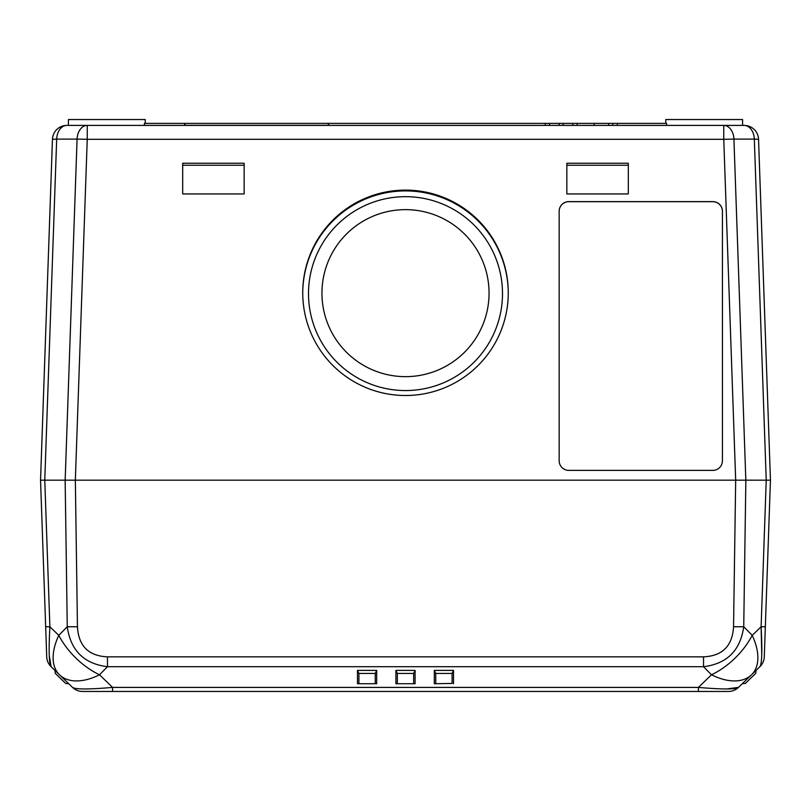 <?xml version="1.0" encoding="UTF-8"?>
<svg xmlns="http://www.w3.org/2000/svg" width="811" height="811" viewBox="0 0 811 811"><rect width="100%" height="100%" fill="white"/><g stroke="black" fill="none" stroke-linecap="round" stroke-linejoin="round"><path stroke-width="1.22" d="M545.235 125.401L545.235 123.384L184.655 123.384L184.655 125.401M745.856 480.173L743.738 626.751L733.549 626.751L735.678 480.173L723.757 139.31L733.925 139.097L745.836 480.173L735.678 480.173L770.45 480.173L40.55 480.173L44.757 480.173L40.55 480.173L52.451 139.31A14.405 14.405 0 0 1 66.857 125.401L744.143 125.401A14.405 14.405 0 0 1 758.549 139.31L770.45 480.173L766.233 480.173L770.45 480.173L765.331 626.751L770.45 480.173M40.55 480.173L45.669 626.751L40.55 480.173L75.322 480.173L65.164 480.173L77.075 139.097L87.243 139.31L75.342 480.173L77.451 626.751C78.555 645.962 88.571 655.998 107.478 656.849L703.522 656.849C722.429 655.998 732.434 645.972 733.549 626.751M78.008 125.401L87.243 125.401L87.243 139.31L723.757 139.31L723.757 125.401L742.602 125.401L742.602 119.541L665.77 119.541L665.77 123.384M666.591 125.401L666.591 123.384L545.235 123.384M328.333 123.384L328.333 125.31L184.949 125.31L184.949 123.384M328.617 125.401L328.617 123.384M761.752 654.71L761.113 626.751L752.213 635.348A57.622 34.194 135.4 0 1 711.49 674.793A57.622 33.646 -134 0 0 751.523 674.793A57.622 32.562 -134 0 0 752.213 635.348L743.738 626.751C740.372 650.503 726.97 663.814 703.522 666.703L107.478 666.703L99.51 674.793A57.622 33.646 134 0 1 59.477 674.793L72.554 687.414A14.405 14.405 0 0 0 82.56 691.459L728.44 691.459A14.405 14.405 0 0 0 738.446 687.414L759.887 666.703C761.975 663.824 762.381 650.503 761.113 626.751L766.233 480.173L754.321 139.097L758.549 139.31A14.405 14.405 0 0 0 744.143 125.401A14.405 10.188 -90 0 1 754.321 139.097L733.925 139.097A14.405 10.188 90 0 0 723.757 125.401M87.243 125.401A14.405 10.188 -90 0 0 77.075 139.097L56.679 139.097A14.405 10.188 90 0 1 66.857 125.401A14.405 14.405 0 0 0 52.451 139.31L56.679 139.097L44.767 480.173L49.887 626.751L45.669 626.751L46.724 656.849A14.405 14.405 0 0 0 51.113 666.703L49.278 655.683M559.164 211.225A9.6 9.6 180 0 1 568.764 201.625L712.828 201.625A9.6 9.6 180 0 1 722.429 211.225L722.429 460.78A9.6 9.6 180 0 1 712.828 470.37L568.764 470.37A9.6 9.6 180 0 1 559.164 460.78L559.164 211.225M568.764 201.625L568.764 201.696A9.6 9.6 -0 0 0 559.164 211.296M722.429 211.296A9.6 9.6 -0 0 0 712.828 201.696L712.828 201.625M568.764 201.696L712.828 201.696M566.848 193.951L566.848 165.241L628.312 165.241L628.312 193.951L566.848 193.951L566.848 163.234L628.312 163.234L628.312 193.951M244.152 165.241L244.152 193.951L182.688 193.951L182.688 165.241L244.152 165.241M182.688 193.951L182.688 163.234L244.152 163.234L244.152 193.951M405.5 376.649A83.553 83.503 -0 0 0 489.053 293.146A83.553 83.503 -0 0 0 405.5 209.643A83.553 83.503 -0 0 0 321.947 293.146A83.553 83.503 -0 0 0 405.5 376.649M502.496 293.612A96.996 96.945 -0 0 0 357.002 209.664A96.996 96.945 -0 0 0 357.002 377.571A96.996 96.945 -0 0 0 502.496 293.612M508.264 293.207A102.764 102.703 -0 0 0 405.5 190.909A102.764 102.703 -0 0 0 302.736 293.207M508.264 292.812A102.764 102.703 -0 0 0 405.5 190.109A102.764 102.703 -0 0 0 302.736 292.812A102.764 102.703 -0 0 0 405.5 395.504A102.764 102.703 -0 0 0 508.264 292.812M612.761 125.401L612.761 123.384M617.262 125.401L617.262 123.384M594.169 125.401L594.169 123.384M608.655 125.401L608.655 123.384M549.503 125.401L549.503 123.384M577.097 125.401L577.097 123.384M572.84 125.401L572.84 123.384M563.138 125.401L563.138 123.384M559.154 125.401L559.154 123.384M184.655 123.384L144.409 123.384L144.409 125.401M68.398 125.401L68.398 119.541L145.23 119.541L145.23 123.384L145.23 119.541M698.413 691.459L698.413 687.414C722.064 689.462 735.405 689.462 738.446 687.414L726.676 688.944M87.365 688.924L85.094 688.944M761.113 626.751L765.331 626.751L764.276 656.849A14.405 14.405 0 0 1 759.887 666.703M59.477 674.793L51.113 666.703C49.025 663.814 48.619 650.503 49.887 626.751L58.787 635.348A57.622 32.562 134 0 0 59.477 674.793M107.478 656.849L107.478 666.703C84.04 663.824 70.628 650.503 67.262 626.751L77.451 626.751M112.587 691.459L112.587 687.414L698.413 687.414L711.49 674.793L703.522 666.703L703.522 656.849M72.554 687.414C75.585 689.462 88.926 689.462 112.587 687.414L99.51 674.793A57.622 34.194 -135.4 0 1 58.787 635.348L67.262 626.751L65.144 480.173M54.925 670.393L55.32 673.434L65.681 683.45L68.742 683.734M395.9 683.734L415.1 683.734L415.1 670.393L413.661 673.434L397.339 673.434L395.9 670.393L395.9 683.734L415.1 683.734M415.1 670.393L395.9 670.393M376.689 670.393L375.25 673.434L358.918 673.434L357.479 670.393L357.479 683.734L376.689 683.734L376.689 670.393L357.479 670.393M357.479 683.734L376.689 683.734M452.082 683.45L434.311 683.734L452.082 683.45L452.082 673.434L435.75 673.434L434.311 670.393L453.521 670.393L452.082 673.434M413.661 683.45L413.661 673.434M397.339 673.434L397.339 683.45M375.25 683.45L375.25 673.434M358.918 673.434L358.918 683.45M453.521 670.393L453.521 683.734M435.75 673.434L435.75 683.45M434.311 683.734L434.311 670.393M756.075 670.393L755.68 673.434L745.319 683.45L742.258 683.734"/></g></svg>
